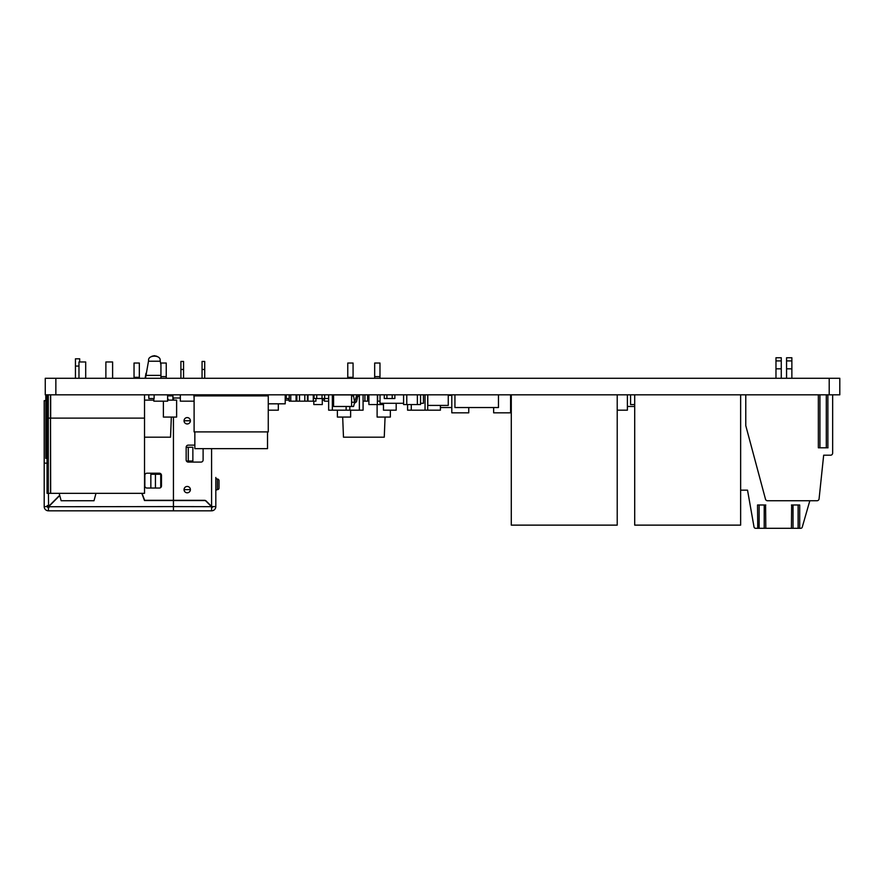 <?xml version="1.0" encoding="UTF-8"?>
<svg xmlns="http://www.w3.org/2000/svg" width="884" height="884" viewBox="0 0 884 884"><rect width="100%" height="100%" fill="white"/><g stroke="black" fill="none" stroke-linecap="round" stroke-linejoin="round"><path stroke-width="1.33" d="M47.062 394.817L839.8 394.817L839.8 378.286L45.261 378.286L45.261 394.817L47.062 394.817L47.062 493.338L144.523 493.338L144.523 394.817L144.523 418.121L47.062 418.121L47.062 394.817L48.3 394.817L48.3 493.338M268.261 410.176L278.327 410.176L278.327 403.822M59.162 493.338L61.151 500.753L93.991 500.753L95.98 493.338M45.791 394.817L45.791 458.387L47.062 458.387M66.444 500.753L88.698 500.753L66.444 500.753M79.693 361.976L79.693 358.805L79.693 361.976L79.693 358.805L75.449 358.805L75.449 378.286M78.974 366.075L75.449 366.075M314.074 394.817L314.074 398.529L316.726 398.529L316.726 394.817L316.726 398.529L322.019 398.529L322.019 394.817L322.019 398.529L328.649 398.529L328.649 394.817L328.649 410.176L346.13 410.176L346.13 406.474L346.13 410.176L359.368 410.176L359.368 394.817L359.368 410.176L363.081 410.176L363.081 394.817M243.896 394.817L243.896 395.877L243.896 394.817M238.603 394.817L238.603 395.877L238.603 394.817M235.951 394.817L235.951 395.877M246.548 394.817L246.548 395.877M390.352 410.176L390.352 417.071L377.114 417.071L377.114 404.563M342.683 417.071L343.478 437.193L384.264 437.193L385.059 417.071M350.628 417.071L350.628 410.176L350.628 417.071L337.39 417.071L337.39 410.176M368.904 400.12L367.578 400.12M374.672 378.286L374.672 363.037L379.976 363.037L379.976 378.286M379.976 363.037L379.976 376.606L379.976 363.037M374.672 376.606L379.976 376.606M353.07 378.286L353.07 363.037L353.07 377.313L353.07 363.037L347.766 363.037L347.766 377.313L353.07 377.313L353.07 378.286L353.07 377.313M347.766 378.286L347.766 377.313M48.3 418.121L48.3 394.817L50.51 394.817L50.51 493.338M50.51 418.121L50.675 493.338M50.675 394.817L50.675 418.121M112.611 378.286L112.611 361.976L105.881 361.976L105.881 378.286M85.704 378.286L85.704 361.976L78.974 361.976L78.974 378.286M285.212 400.12L288.659 400.12L288.659 398.529M183.563 378.286L183.563 369.479L180.911 369.479L180.911 361.446L183.563 361.446L183.563 378.286M180.911 378.286L180.911 369.479M183.563 361.446L183.563 369.479M202.06 369.479L202.06 361.446L204.712 361.446L204.712 378.286L204.712 369.479L202.06 369.479L202.06 378.286M184.038 420.773A3.182 3.182 153.4 0 1 187.22 417.591A3.182 3.182 153.4 0 1 190.392 420.773A3.182 3.182 153.4 0 1 187.22 423.955A3.182 3.182 153.4 0 1 184.038 420.773L190.392 420.773M184.038 489.637A3.182 3.182 153.4 0 1 187.22 486.454A3.182 3.182 153.4 0 1 190.392 489.637A3.182 3.182 153.4 0 1 187.22 492.808A3.182 3.182 153.4 0 1 184.038 489.637L190.392 489.637M48.432 493.338L48.587 506.731L173.441 506.587L173.441 510.819L48.432 510.819L48.432 506.587L44.2 506.587A4.232 4.232 -26.6 0 0 48.432 510.819L211.585 510.819L173.441 510.819L173.441 506.587L211.508 506.665L205.983 501.14A2.011 2.011 -26.6 0 0 204.558 500.543L173.441 500.543L173.441 506.587L173.441 500.521L144.49 500.521L141.794 493.338M211.585 507.648L211.585 510.819A4.232 4.232 -26.6 0 0 215.818 506.587L211.585 506.587L211.585 510.819L211.585 506.587L215.818 506.587L212.646 506.587A1.061 1.061 -26.6 0 1 211.585 507.648L211.585 448.641M142.026 493.338L144.644 500.311L173.441 500.311L173.441 417.071L173.441 500.333L204.558 500.333A2.221 2.221 153.4 0 1 206.138 500.985L211.585 506.433M203.11 448.641L203.11 459.967A2.122 2.122 153.4 0 1 200.988 462.089L188.281 462.089A2.122 2.122 153.4 0 1 186.159 459.967L186.159 447.26A2.122 2.122 153.4 0 1 188.281 445.138L194.845 445.138M180.336 397.999L173.441 397.999L173.441 400.12L172.921 396.408M219 488.045A1.591 1.591 153.4 0 1 217.409 489.637A1.591 1.591 -26.6 0 0 219 488.045L219 480.631L219 488.045M218.912 480.111A1.591 1.591 153.4 0 1 219 480.631A1.591 1.591 153.5 0 0 217.409 479.04A1.591 1.591 153.4 0 1 215.818 477.448L215.818 506.587L215.818 477.459A1.591 1.591 153.4 0 0 215.906 477.968M215.818 491.228L215.818 491.217A1.591 1.591 153.4 0 1 217.409 489.637A1.591 1.591 -26.6 0 0 215.818 491.228M148.49 361.224L148.611 360.528C147.661 354.738 161.054 354.683 160.137 360.528L160.258 361.224L148.49 361.224L145.993 375.38L160.943 375.38M160.778 364.131L160.258 361.224M147.098 369.125L145.484 378.286M145.12 378.286L145.993 373.302M154.402 355.699L156.899 356.274M151.838 356.274L154.324 355.699M47.062 463.15L44.2 463.15M144.843 485.924A2.122 2.122 -26.6 0 0 146.965 488.045L159.352 488.045A2.122 2.122 -26.6 0 0 161.474 485.924L161.474 475.338A2.122 2.122 -26.6 0 0 159.352 473.216L146.965 473.216A2.122 2.122 -26.6 0 0 144.843 475.338L144.843 485.924M48.742 506.587L59.747 495.526M59.681 495.294L48.432 506.587L44.2 506.587L44.2 400.651L45.791 400.651M48.432 507.648A1.061 1.061 -26.6 0 1 47.382 506.587L44.2 506.587M204.712 361.446L204.712 369.479M160.733 474.277L160.733 487.537L160.733 474.277L155.44 474.277L155.44 488.045M188.281 461.028L192.867 461.028L186.447 461.028L188.281 461.028L188.281 447.26L186.159 447.26L186.159 459.967M150.844 488.045L150.844 474.277L155.44 474.277M192.867 461.028L192.867 447.26L188.281 447.26M47.471 506.587A1.591 1.591 -26.6 0 0 48.432 507.549A1.591 1.591 153.4 0 1 47.681 506.985M286.272 394.817L286.272 398.529L289.178 398.529L289.178 394.817L289.19 401.17L315.931 401.17L315.931 398.529M627.397 406.474L634.701 406.474M286.272 398.529L285.212 398.529M218.735 394.817L218.735 395.877M154.114 394.817L154.114 398.529L148.81 398.529L148.81 394.817M324.671 394.817L324.671 398.529M296.074 398.529L296.869 398.529M384.264 394.817L384.264 398.529L386.916 398.529L386.916 394.817L386.916 398.529L392.209 398.529L392.209 394.817L392.209 398.529L394.861 398.529L394.861 394.817M180.336 394.817L180.336 401.17L194.104 401.17M167.617 400.12L176.623 400.12L176.623 417.071L163.385 417.071L163.385 401.17M144.523 437.193L170.535 437.193L171.33 417.071M153.849 400.12L144.523 400.12M167.617 395.745A2.122 2.122 -90 0 0 168.358 395.877A2.122 2.122 -90 0 1 167.617 395.745A2.122 2.122 -90 0 0 168.358 395.877A2.122 2.122 -90 0 1 167.617 395.745A2.122 2.122 -90 0 0 168.358 395.877L172.921 395.877L172.921 400.12M160.943 378.286L160.943 363.037L166.247 363.037L166.247 378.286M166.247 363.037L166.247 376.606L166.247 363.037M160.943 376.606L166.247 376.606M139.329 378.286L139.329 363.037L139.329 377.313L139.329 363.037L139.329 377.313L139.329 363.037L134.036 363.037L134.036 377.313L139.329 377.313L139.329 378.286L139.329 377.313M168.524 400.12A3.713 3.713 -90 0 0 167.617 398.585M134.036 378.286L134.036 377.313M268.261 395.877L194.104 395.877L194.104 431.9L268.261 431.9L268.261 395.877L268.261 431.9M194.845 431.9L194.845 448.641L267.52 448.641L267.52 431.9M740.637 490.167L747.533 490.167L754.019 526.986A1.591 1.591 -104 0 0 755.588 528.301L765.798 528.301L765.588 504.996M791.644 528.301L800.727 528.301A1.591 1.591 -104 0 0 802.252 527.151L809.821 500.753M792.418 504.996L798.727 504.996M791.644 504.996L791.434 528.301L765.798 528.301M758.516 504.996L764.826 504.996M757.754 528.301L757.533 504.996L765.798 504.996M791.434 504.996L799.49 504.996M775.975 360.915L781.268 360.915L781.268 357.744L775.975 357.744L781.268 357.744L775.975 357.744L781.268 357.744L775.975 357.744L775.975 378.286M775.975 368.827L781.268 368.827L781.268 357.744L781.268 378.286M781.268 360.915L781.268 368.827M454.928 394.817L454.928 407.535L498.466 407.535L498.466 394.817M231.177 394.817L231.177 395.877M268.261 403.822L285.212 403.822L285.212 394.817M380.021 394.817L380.021 403.292L403.601 403.292M420.552 403.292L423.458 403.292L423.458 394.817M351.589 406.474L351.589 394.927L333.577 394.927L333.577 406.474L353.545 406.474L356.539 395.656L357.578 394.817M440.409 407.535L451.801 407.535M448.254 395.347L451.801 395.347M322.284 400.12L324.406 400.12M226.945 395.656L226.945 394.817M358.838 394.817L358.838 396.087L357.655 396.507L356.55 401.668L354.274 403.502M351.589 402.231L354.606 402.231L353.545 395.877L351.589 395.877M427.801 394.817L427.801 405.413L448.254 405.413L448.254 394.817M153.849 398.529L153.849 401.17L167.617 401.17L167.617 394.817M258.725 394.817L258.725 395.877L258.725 394.817M261.377 394.817L261.377 395.877M215.552 394.817L215.552 395.877M215.287 394.817L215.287 395.877M332.351 394.817L332.351 410.176L332.351 394.817M349.832 406.474L349.832 410.176M313.809 401.17L313.809 404.563L322.284 404.563L322.284 398.529M250.249 394.817L250.249 395.877M255.542 394.817L255.542 395.877M313.29 394.817L313.29 401.17L313.29 394.817M307.986 394.817L307.986 401.17L307.986 394.817M296.869 394.817L296.869 401.17M299.51 394.817L299.51 401.17L299.51 394.817M304.814 394.817L304.814 401.17L304.814 394.817M307.455 394.817L307.455 401.17M363.081 401.17L364.926 401.17L364.926 394.817L364.926 401.17L367.578 401.17L367.578 394.817M510.598 394.817L510.598 412.828L493.648 412.828L493.648 407.535M290.77 394.817L290.77 401.17M296.074 394.817L296.074 401.17M403.601 394.817L403.601 404.563L406.773 404.563L406.773 394.817L406.773 404.563L417.37 404.563L417.37 394.817L417.37 404.563L420.552 404.563L420.552 394.817M468.752 407.535L468.752 412.828L451.801 412.828L451.801 394.817M427.701 394.817L427.701 410.176L407.568 410.176L407.568 404.563M440.409 405.413L440.409 410.176L427.701 410.176M411.281 404.563L411.281 410.176L411.281 404.563M425.049 394.817L425.049 410.176L425.049 394.817M627.397 394.817L627.397 410.176L617.22 410.176M377.38 394.817L377.38 404.563L383.468 404.563M377.38 401.17L380.021 401.17M377.645 394.817L377.645 401.17L377.645 394.817M368.904 394.817L368.904 404.563L377.38 404.563M716.913 525.129L658.646 525.129M740.637 394.817L740.637 525.129L634.701 525.129L634.701 394.817M630.568 394.817L630.568 404.563L634.701 404.563M383.468 403.292L383.468 410.176L396.187 410.176L396.187 403.292M819.722 447.79L827.877 447.79L818.352 447.79L818.352 394.817M745.776 394.817L745.776 425.635L765.489 499.184A2.122 2.122 -104 0 0 767.533 500.753L816.971 500.753A2.122 2.122 -104 0 0 819.081 498.863L823.667 455.205L830.529 455.205A2.122 2.122 76 0 0 832.651 453.083L832.651 394.817M828.043 447.79L826.982 447.79M832.651 403.513L832.651 447.79L832.651 403.513M786.561 357.744L791.865 357.744L786.561 357.744L786.561 378.286M791.865 368.827L791.865 378.286L791.865 360.915L791.865 368.827L786.561 368.827M791.865 360.915L791.865 357.744L791.865 360.915L786.561 360.915M593.495 525.129L535.229 525.129M617.22 394.817L617.22 525.129L511.284 525.129L511.284 394.817M324.406 398.529L324.406 401.17L328.649 401.17M227.74 394.817L227.74 395.877M193.839 394.817L194.104 398.529M215.022 394.817L215.022 395.877M511.284 398.529L510.598 398.529M55.858 378.286L55.858 394.817M829.203 378.286L829.203 394.817M839.8 378.286L839.8 394.817M217.409 489.637L217.409 479.04M173.441 510.819L48.432 510.819M764.218 528.301L764.218 504.996M759.124 528.301L759.124 504.996M798.119 528.301L798.119 504.996M793.025 528.301L793.025 504.996M827.877 447.79L827.877 394.817M47.382 505.526C46.786 505.758 47.316 506.466 48.963 507.648M799.7 528.301L799.7 504.996M819.932 447.79L819.932 394.817M826.297 447.79L826.297 394.817"/></g></svg>
